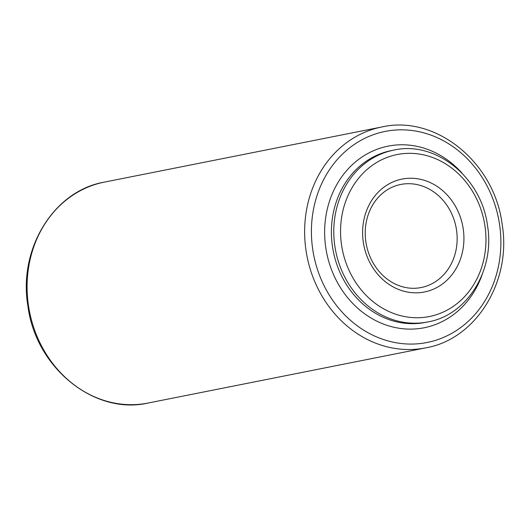 <?xml version="1.0" encoding="UTF-8"?>
<svg xmlns="http://www.w3.org/2000/svg" width="530" height="530" viewBox="0 0 530 530"><rect width="100%" height="100%" fill="white"/><g stroke="black" fill="none" stroke-linecap="round" stroke-linejoin="round"><path stroke-width="0.79" d="M148.175 403.019C94.698 415.407 35.861 368.085 27.951 306.333C17.947 249.06 53.782 190.754 104.278 182.135A112.599 98.58 78.8 0 0 28.554 306.181A112.599 98.58 78.8 0 0 148.175 403.019L425.723 347.865A112.599 98.58 -101.2 0 1 306.101 251.028A112.599 98.58 -101.2 0 1 381.825 126.981C435.302 114.593 494.139 161.915 502.049 223.667C512.053 280.933 476.218 339.24 425.723 347.865M456.469 229.662A52.549 46.004 78.8 0 0 400.647 184.473C392.127 186.196 384.707 190.456 378.387 197.253C373.65 202.453 370.119 208.681 367.807 215.942C365.197 224.349 364.567 233.101 365.912 242.203C367.681 253.201 371.961 262.807 378.751 271.022C383.667 276.852 389.305 281.258 395.678 284.246C404.112 288.115 412.598 289.214 421.131 287.545A52.549 46.004 78.8 0 0 456.469 229.662M363.341 242.488A57.551 50.383 -101.2 0 1 404.556 178.663A57.551 50.383 -101.2 0 1 463.18 228.589A57.551 50.383 -101.2 0 1 421.966 292.408A57.551 50.383 -101.2 0 1 363.341 242.488M484.89 225.561A82.574 72.292 78.8 0 0 400.773 153.939A82.574 72.292 78.8 0 0 341.631 245.509A82.574 72.292 78.8 0 0 425.749 317.139A82.574 72.292 78.8 0 0 484.89 225.561M334.92 246.589A87.576 76.671 -101.2 0 1 393.817 150.109C435.415 140.457 481.3 177.186 487.461 225.276C495.252 269.889 467.248 315.211 427.962 321.909A87.576 76.671 -101.2 0 1 334.92 246.589M393.817 150.109L391.445 150.58A87.576 76.671 78.8 0 0 332.548 247.06A87.576 76.671 78.8 0 0 425.583 322.379L427.962 321.909M482.174 274.547A92.584 81.05 -101.2 0 1 398.149 328.096A92.584 81.05 -101.2 0 1 325.837 248.133A92.584 81.05 -101.2 0 1 367.489 153.68A92.584 81.05 -101.2 0 1 462.027 173.151M499.479 223.958A107.597 94.194 78.8 0 0 389.875 130.625A107.597 94.194 78.8 0 0 312.813 249.948A107.597 94.194 78.8 0 0 422.417 343.281A107.597 94.194 78.8 0 0 499.479 223.958M104.278 182.135L381.825 126.981"/></g></svg>
